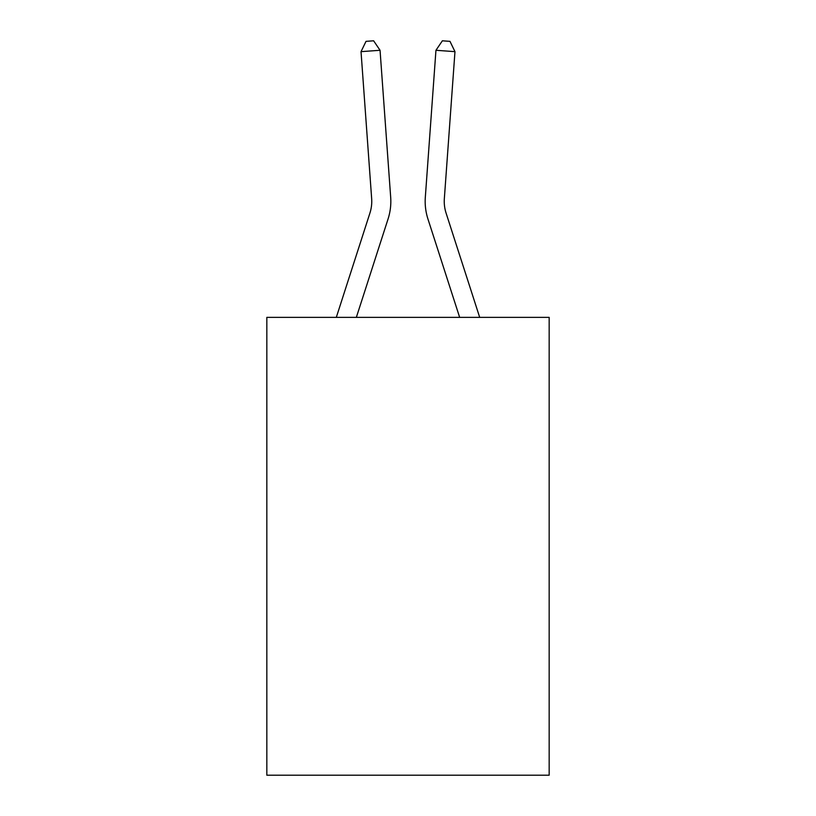 <?xml version="1.0" encoding="UTF-8"?>
<svg xmlns="http://www.w3.org/2000/svg" width="816" height="816" viewBox="0 0 816 816"><rect width="100%" height="100%" fill="white"/><g stroke="black" fill="none" stroke-linecap="round" stroke-linejoin="round"><path stroke-width="1.22" d="M549.168 317.373L549.168 775.2L266.832 775.2L266.832 317.373L549.168 317.373M388.069 218.953L356.347 317.373L388.069 218.953A57.232 57.232 143.3 0 0 390.68 197.258L380.052 50.286L390.68 197.258M336.304 317.373L369.913 213.098A38.148 38.148 -31.9 0 0 371.657 198.635L361.029 51.653L366.017 41.351L373.626 40.8L380.052 50.286L361.029 51.653M479.696 317.373L446.087 213.098A38.148 38.148 31.9 0 1 444.343 198.635L454.971 51.653L435.948 50.286L425.32 197.258A57.232 57.232 -143.3 0 0 427.931 218.953L459.653 317.373L427.931 218.953M369.913 213.098A38.148 38.148 -36.7 0 0 371.657 198.635A38.148 38.148 -36.7 0 1 369.913 213.098A38.148 38.148 -36.7 0 0 371.657 198.635A38.148 38.148 -36.7 0 1 369.913 213.098A38.148 38.148 -36.7 0 0 371.657 198.635A38.148 38.148 -36.7 0 1 369.913 213.098A38.148 38.148 -36.7 0 0 371.657 198.635A38.148 38.148 -36.7 0 1 369.913 213.098A38.148 38.148 -36.7 0 0 371.657 198.635A38.148 38.148 -36.7 0 1 369.913 213.098A38.148 38.148 -36.7 0 0 371.657 198.635A38.148 38.148 -36.7 0 1 369.913 213.098A38.148 38.148 -36.7 0 0 371.657 198.635A38.148 38.148 -36.7 0 1 369.913 213.098A38.148 38.148 -36.7 0 0 371.657 198.635A38.148 38.148 -36.7 0 1 369.913 213.098A38.148 38.148 -36.7 0 0 371.657 198.635A38.148 38.148 -36.7 0 1 369.913 213.098A38.148 38.148 -36.7 0 0 371.657 198.635A38.148 38.148 -36.7 0 1 369.913 213.098A38.148 38.148 -36.7 0 0 371.657 198.635A38.148 38.148 -36.7 0 1 369.913 213.098A38.148 38.148 -36.7 0 0 371.657 198.635A38.148 38.148 -36.7 0 1 369.913 213.098A38.148 38.148 -36.7 0 0 371.657 198.635A38.148 38.148 -36.7 0 1 369.913 213.098A38.148 38.148 -36.7 0 0 371.657 198.635A38.148 38.148 -36.7 0 1 369.913 213.098A38.148 38.148 -36.7 0 0 371.657 198.635A38.148 38.148 -36.7 0 1 369.913 213.098A38.148 38.148 -36.7 0 0 371.657 198.635A38.148 38.148 -36.7 0 1 369.913 213.098A38.148 38.148 -36.7 0 0 371.657 198.635A38.148 38.148 -36.7 0 1 369.913 213.098A38.148 38.148 -36.7 0 0 371.657 198.635A38.148 38.148 -36.7 0 1 369.913 213.098A38.148 38.148 -36.7 0 0 371.657 198.635A38.148 38.148 -36.7 0 1 369.913 213.098A38.148 38.148 -36.7 0 0 371.657 198.635A38.148 38.148 -36.7 0 1 369.913 213.098A38.148 38.148 -36.7 0 0 371.657 198.635A38.148 38.148 -36.7 0 1 369.913 213.098A38.148 38.148 -36.7 0 0 371.657 198.635A38.148 38.148 -36.7 0 1 369.913 213.098A38.148 38.148 -36.7 0 0 371.657 198.635A38.148 38.148 -36.7 0 1 369.913 213.098A38.148 38.148 -36.7 0 0 371.657 198.635A38.148 38.148 -36.7 0 1 369.913 213.098A38.148 38.148 -36.7 0 0 371.657 198.635A38.148 38.148 -36.7 0 1 369.913 213.098A38.148 38.148 -36.7 0 0 371.657 198.635A38.148 38.148 -36.7 0 1 369.913 213.098A38.148 38.148 -36.7 0 0 371.657 198.635A38.148 38.148 -36.7 0 1 369.913 213.098A38.148 38.148 -36.7 0 0 371.657 198.635A38.148 38.148 -36.7 0 1 369.913 213.098A38.148 38.148 -36.7 0 0 371.657 198.635A38.148 38.148 -36.7 0 1 369.913 213.098A38.148 38.148 -36.7 0 0 371.657 198.635A38.148 38.148 -36.7 0 1 369.913 213.098A38.148 38.148 -36.7 0 0 371.657 198.635M446.087 213.098A38.148 38.148 36.7 0 1 444.343 198.635A38.148 38.148 36.7 0 0 446.087 213.098A38.148 38.148 36.7 0 1 444.343 198.635A38.148 38.148 36.7 0 0 446.087 213.098A38.148 38.148 36.7 0 1 444.343 198.635A38.148 38.148 36.7 0 0 446.087 213.098A38.148 38.148 36.7 0 1 444.343 198.635A38.148 38.148 36.7 0 0 446.087 213.098A38.148 38.148 36.7 0 1 444.343 198.635A38.148 38.148 36.7 0 0 446.087 213.098A38.148 38.148 36.7 0 1 444.343 198.635A38.148 38.148 36.7 0 0 446.087 213.098A38.148 38.148 36.7 0 1 444.343 198.635A38.148 38.148 36.7 0 0 446.087 213.098A38.148 38.148 36.7 0 1 444.343 198.635A38.148 38.148 36.7 0 0 446.087 213.098A38.148 38.148 36.7 0 1 444.343 198.635A38.148 38.148 36.7 0 0 446.087 213.098A38.148 38.148 36.7 0 1 444.343 198.635A38.148 38.148 36.7 0 0 446.087 213.098A38.148 38.148 36.7 0 1 444.343 198.635A38.148 38.148 36.7 0 0 446.087 213.098A38.148 38.148 36.7 0 1 444.343 198.635A38.148 38.148 36.7 0 0 446.087 213.098A38.148 38.148 36.7 0 1 444.343 198.635A38.148 38.148 36.7 0 0 446.087 213.098A38.148 38.148 36.7 0 1 444.343 198.635A38.148 38.148 36.7 0 0 446.087 213.098A38.148 38.148 36.7 0 1 444.343 198.635A38.148 38.148 36.7 0 0 446.087 213.098A38.148 38.148 36.7 0 1 444.343 198.635A38.148 38.148 36.7 0 0 446.087 213.098A38.148 38.148 36.7 0 1 444.343 198.635A38.148 38.148 36.7 0 0 446.087 213.098A38.148 38.148 36.7 0 1 444.343 198.635A38.148 38.148 36.7 0 0 446.087 213.098A38.148 38.148 36.7 0 1 444.343 198.635A38.148 38.148 36.7 0 0 446.087 213.098A38.148 38.148 36.7 0 1 444.343 198.635A38.148 38.148 36.7 0 0 446.087 213.098A38.148 38.148 36.7 0 1 444.343 198.635A38.148 38.148 36.7 0 0 446.087 213.098A38.148 38.148 36.7 0 1 444.343 198.635A38.148 38.148 36.7 0 0 446.087 213.098A38.148 38.148 36.7 0 1 444.343 198.635A38.148 38.148 36.7 0 0 446.087 213.098A38.148 38.148 36.7 0 1 444.343 198.635A38.148 38.148 36.7 0 0 446.087 213.098A38.148 38.148 36.7 0 1 444.343 198.635A38.148 38.148 36.7 0 0 446.087 213.098A38.148 38.148 36.7 0 1 444.343 198.635A38.148 38.148 36.7 0 0 446.087 213.098A38.148 38.148 36.7 0 1 444.343 198.635A38.148 38.148 36.7 0 0 446.087 213.098A38.148 38.148 36.7 0 1 444.343 198.635A38.148 38.148 36.7 0 0 446.087 213.098A38.148 38.148 36.7 0 1 444.343 198.635A38.148 38.148 36.7 0 0 446.087 213.098A38.148 38.148 36.7 0 1 444.343 198.635A38.148 38.148 36.7 0 0 446.087 213.098A38.148 38.148 36.7 0 1 444.343 198.635M454.971 51.653L449.983 41.351L442.374 40.8L435.948 50.286L425.32 197.258"/></g></svg>
